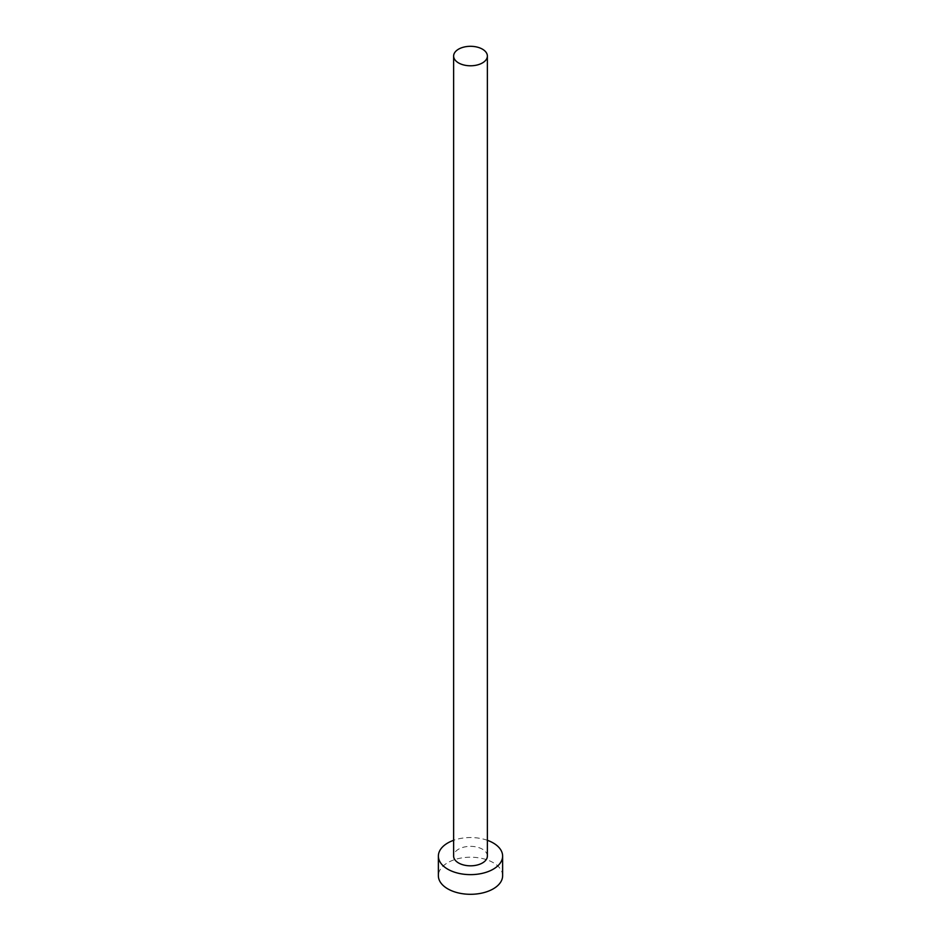 <?xml version="1.0" encoding="UTF-8"?>
<svg xmlns="http://www.w3.org/2000/svg" width="941" height="941" viewBox="0 0 941 941"><rect width="100%" height="100%" fill="white"/><g stroke="black" fill="none" stroke-linecap="round" stroke-linejoin="round"><path stroke-width="0.71" stroke-dasharray="4.71 3.53" d="M487.367 856.087A16.867 9.739 0 0 0 482.427 849.205A16.867 9.739 0 0 0 464.042 847.088A16.867 9.739 0 0 0 453.633 856.087M502.623 875.753A32.123 18.549 0 0 0 493.213 862.638A32.123 18.549 0 0 0 458.208 858.627A32.123 18.549 0 0 0 438.377 875.753M487.367 840.301A32.123 18.549 0 0 0 453.633 840.301"/><path stroke-width="1.41" d="M458.573 62.929A16.867 9.739 0 0 0 476.958 65.047A16.867 9.739 0 0 0 487.367 56.048A16.867 9.739 0 0 0 482.427 49.155A16.867 9.739 0 0 0 464.042 47.05A16.867 9.739 0 0 0 453.633 56.048A16.867 9.739 0 0 0 458.573 62.929M453.633 56.048L453.633 856.087A16.867 9.739 0 0 0 458.573 862.968A16.867 9.739 0 0 0 476.958 865.085A16.867 9.739 0 0 0 487.367 856.087L487.367 56.048M453.633 840.301A32.123 18.549 0 0 0 438.377 856.087A32.123 18.549 0 0 0 447.787 869.202A32.123 18.549 0 0 0 482.792 873.224A32.123 18.549 0 0 0 502.623 856.087A32.123 18.549 0 0 0 493.213 842.971A32.123 18.549 0 0 0 487.367 840.301M438.377 856.087L438.377 875.753A32.123 18.549 0 0 0 447.787 888.869A32.123 18.549 0 0 0 482.792 892.891A32.123 18.549 0 0 0 502.623 875.753L502.623 856.087"/></g></svg>
